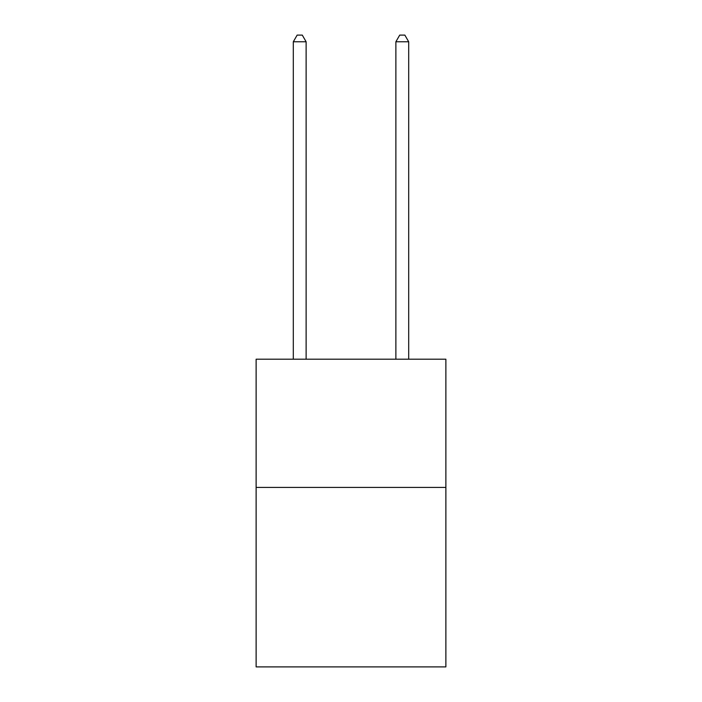 <?xml version="1.0" encoding="UTF-8"?>
<svg xmlns="http://www.w3.org/2000/svg" width="702" height="702" viewBox="0 0 702 702"><rect width="100%" height="100%" fill="white"/><g stroke="black" fill="none" stroke-linecap="round" stroke-linejoin="round"><path stroke-width="1.05" d="M445.875 487.407L445.875 666.9L256.125 666.9L256.125 359.205L445.875 359.205L445.875 487.407L256.125 487.407M306.125 359.205L306.125 41.769L293.304 41.769L293.304 359.205M293.304 41.769L297.157 35.1L302.281 35.1L306.125 41.769M408.696 359.205L408.696 41.769L395.875 41.769L395.875 359.205M395.875 41.769L399.719 35.1L404.843 35.1L408.696 41.769"/></g></svg>
